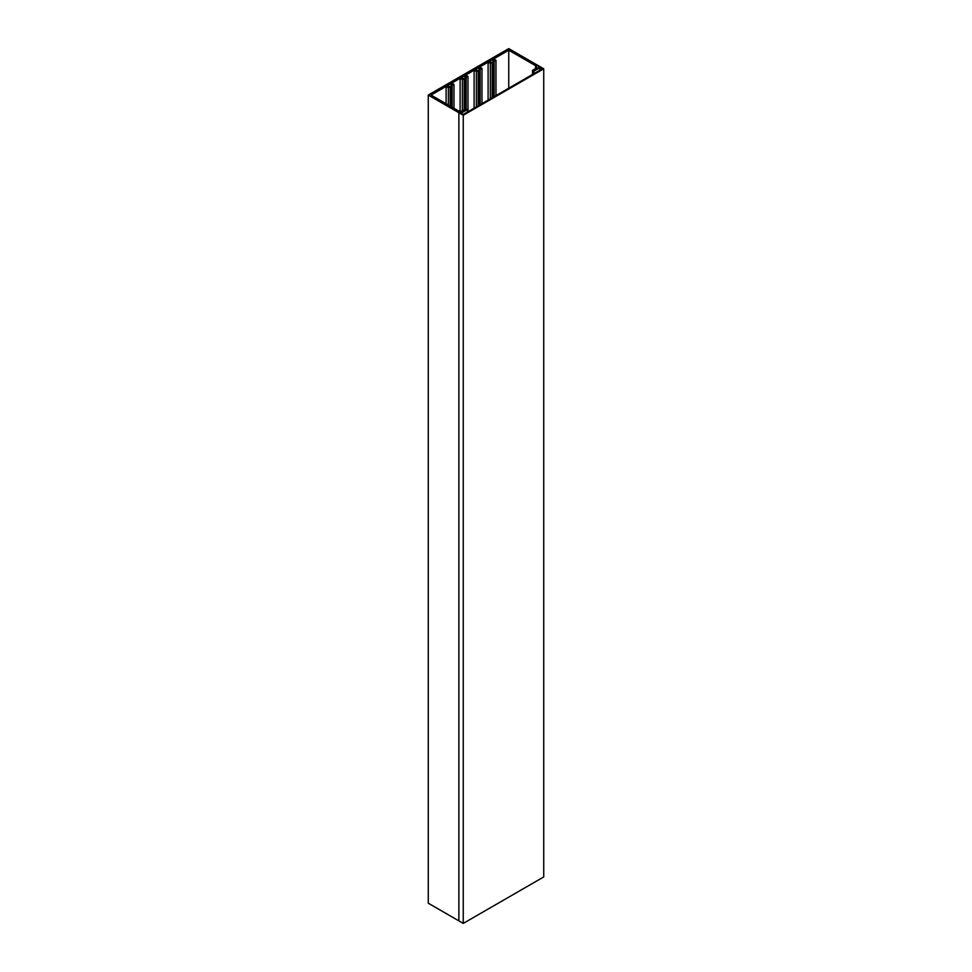 <?xml version="1.0" encoding="UTF-8"?>
<svg xmlns="http://www.w3.org/2000/svg" width="972" height="972" viewBox="0 0 972 972"><rect width="100%" height="100%" fill="white"/><g stroke="black" fill="none" stroke-linecap="round" stroke-linejoin="round"><path stroke-width="1.46" d="M488.795 61.734L492.998 59.304L494.578 60.215L493.436 60.872L494.141 61.272L495.975 60.215L493.703 58.903L508.745 50.216L536.568 66.278L535.487 66.898L536.994 67.773L532.51 70.361L533.907 71.163L539.788 67.773L538.281 66.898L539.363 66.278L508.745 48.6L428.263 95.062L458.881 112.74L459.963 112.12L461.457 112.995L467.35 109.593L465.953 108.779L461.457 111.379L459.963 110.504L458.881 111.124L431.058 95.062L446.112 86.374L448.384 87.699L450.218 86.63L446.804 85.973L451.008 83.556L452.588 84.455L451.445 85.123L452.15 85.524L453.985 84.455L451.713 83.142L460.108 78.295L462.38 79.607L464.215 78.55L460.801 77.894L465.005 75.476L466.584 76.375L465.442 77.031L466.147 77.444L467.982 76.375L465.71 75.063L474.105 70.215L476.377 71.527L478.212 70.47L474.798 69.814L479.002 67.384L480.581 68.295L479.439 68.951L480.144 69.364L481.978 68.295L479.706 66.983L488.102 62.135L490.374 63.447L492.209 62.39L488.795 61.734M465.005 109.326L465.005 75.476M451.008 106.58L451.008 83.556M460.108 110.589L460.108 78.295M446.112 103.749L446.112 86.374M479.002 105.365L479.002 67.384M474.105 108.196L474.105 70.215M492.998 97.285L492.998 59.304M508.745 50.216L508.745 88.197M488.102 100.116L488.102 62.135M428.263 95.062L428.263 903.195L463.255 923.4L543.737 876.938L543.737 68.805L539.363 66.278L538.67 66.679L542.34 68.805L463.255 114.465L459.586 112.339L458.881 112.74L458.881 920.873L458.881 112.74L463.255 115.267L543.737 68.805M490.374 63.447L490.374 98.804M492.209 62.39L492.209 97.747M493.436 60.872L493.436 97.042M494.141 61.272L494.141 96.629M495.975 60.215L495.975 95.572M535.487 66.898L535.487 68.635M532.51 70.361L532.51 74.48M533.907 71.163L533.907 73.678M539.788 67.773L539.788 70.276M467.35 109.593L467.35 112.096M448.384 87.699L448.384 105.073M450.218 86.63L450.218 106.13M451.445 85.123L451.445 106.835M452.15 85.524L452.15 107.236M453.985 84.455L453.985 108.305M462.38 79.607L462.38 110.844M464.215 78.55L464.215 109.787M465.442 77.031L465.442 109.083M466.147 77.444L466.147 108.9M467.982 76.375L467.982 111.731M476.377 71.527L476.377 106.884M478.212 70.47L478.212 105.826M479.439 68.951L479.439 105.122M480.144 69.364L480.144 104.709M481.978 68.295L481.978 103.652M463.255 115.267L463.255 923.4"/></g></svg>
